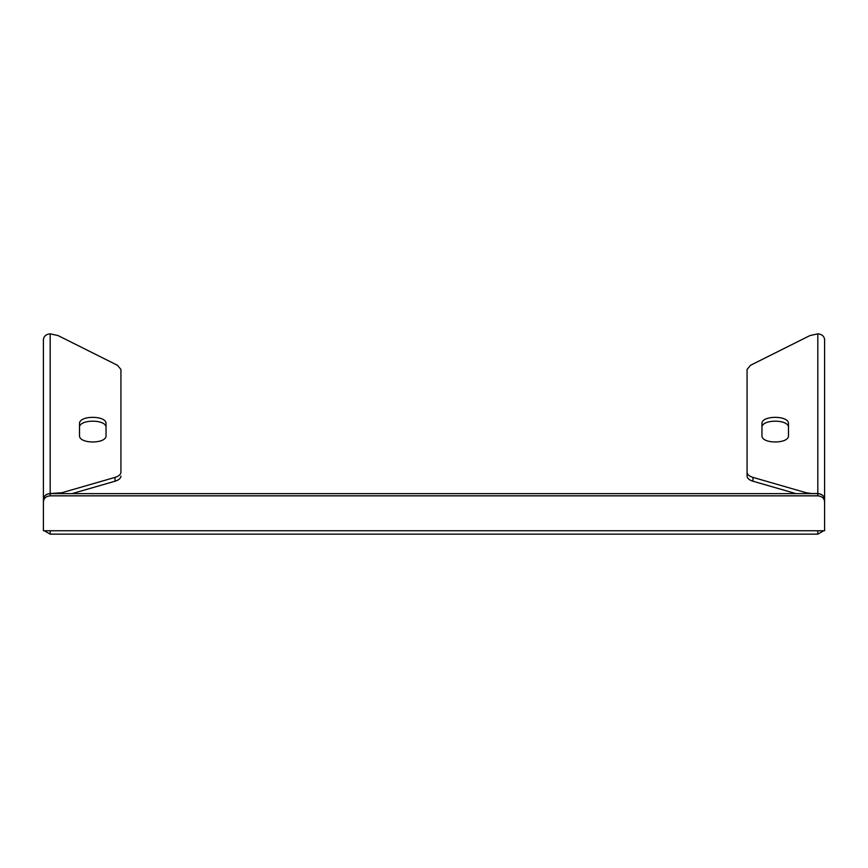 <?xml version="1.0" encoding="UTF-8"?>
<svg xmlns="http://www.w3.org/2000/svg" width="868" height="868" viewBox="0 0 868 868"><rect width="100%" height="100%" fill="white"/><g stroke="black" fill="none" stroke-linecap="round" stroke-linejoin="round"><path stroke-width="1.3" d="M61.758 493.632L61.758 492.764L50.181 493.556C46.091 493.925 43.834 495.888 43.4 499.425L43.4 527.223M61.758 492.764L115.032 477.389L115.032 481.219L72.033 493.632M120.934 373.283L120.934 472.279C120.771 474.503 118.807 476.206 115.032 477.389M115.032 481.219C118.807 480.037 120.771 478.333 120.934 476.109M106.048 427.588C106.775 419.038 78.782 419.038 79.509 427.588M752.968 477.389C749.192 476.206 747.229 474.503 747.066 472.279L747.066 476.109C747.229 478.333 749.192 480.037 752.968 481.219L752.968 477.389L806.242 492.764L806.242 493.632M795.967 493.632L752.968 481.219M747.066 373.283L747.066 476.109M788.491 427.588C789.218 419.038 761.225 419.038 761.952 427.588M812.133 493.632L806.242 492.764M812.133 493.556L817.819 493.556L817.819 333.854L809.942 335.569L750.527 365.287L747.066 369.453L747.066 472.279M43.4 501.715L43.4 530.76L50.181 530.76L50.181 534.145L44.311 530.76L50.181 534.145L817.819 534.145L823.689 530.76L817.819 534.145L817.819 530.76L824.6 530.76L824.6 499.501C824.166 495.954 821.909 494 817.819 493.632L50.181 493.632C46.091 494 43.834 495.954 43.4 499.501L43.4 501.715C43.834 498.167 46.091 496.214 50.181 495.834L50.181 333.854L58.058 335.569L117.473 365.287L120.934 369.453L120.934 472.279M817.819 333.854L818.285 333.854C822.126 334.408 824.231 336.361 824.6 339.714L824.6 499.425C824.166 495.888 821.909 493.925 817.819 493.556L817.819 495.834L50.181 495.834M817.819 495.834C821.909 496.214 824.166 498.167 824.6 501.715M106.048 423.758L106.048 435.552C106.775 444.101 78.782 444.101 79.509 435.552L79.509 423.758C78.782 415.208 106.775 415.208 106.048 423.758M761.952 435.552L761.952 423.758C761.225 415.208 789.218 415.208 788.491 423.758L788.491 435.552C789.218 444.101 761.225 444.101 761.952 435.552M43.4 499.425L43.4 339.714C43.769 336.361 45.874 334.408 49.715 333.854L50.181 333.854M824.6 499.425L824.6 527.223M43.4 528.547L43.4 499.501M824.6 528.547L824.6 499.501M50.181 530.76L817.819 530.76"/></g></svg>
